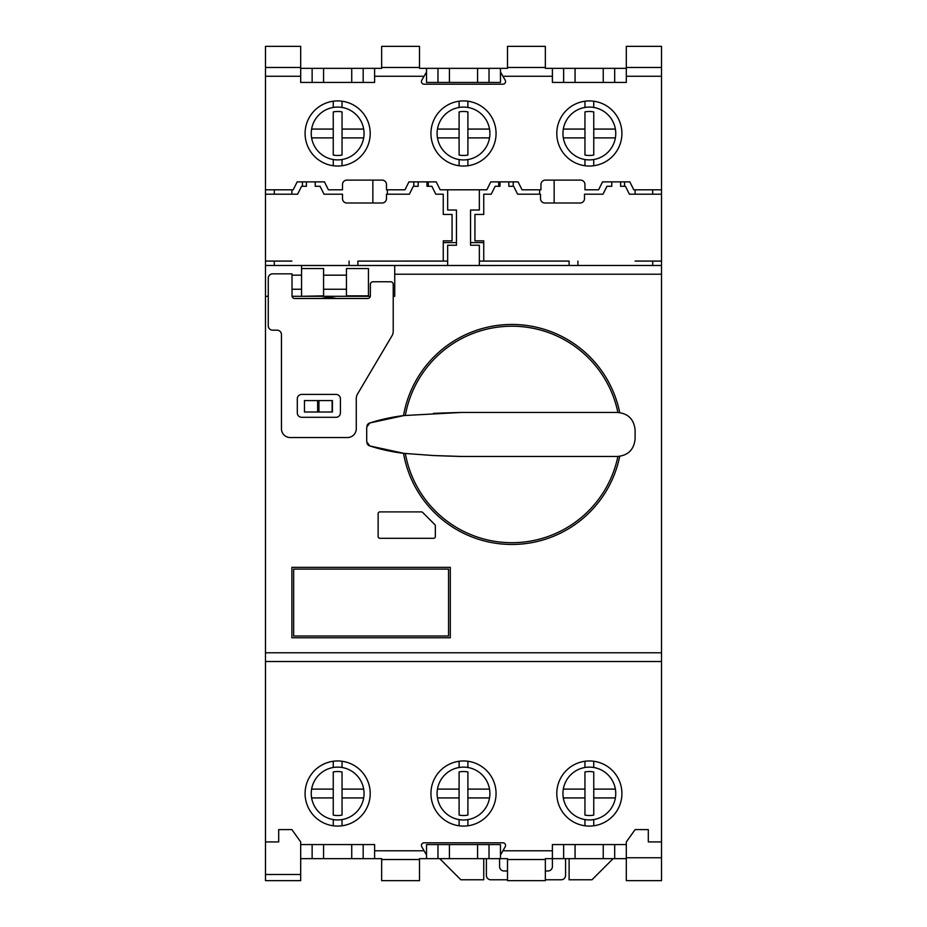 <?xml version="1.0" encoding="UTF-8"?>
<svg xmlns="http://www.w3.org/2000/svg" width="927" height="927" viewBox="0 0 927 927"><rect width="100%" height="100%" fill="white"/><g stroke="black" fill="none" stroke-linecap="round" stroke-linejoin="round"><path stroke-width="1.39" d="M265.481 189.803L293.21 189.803L297.173 181.877L324.45 181.877L328.413 189.803L342.492 189.803L342.492 184.519A4.403 4.403 0 0 1 346.895 180.116L382.098 180.116A4.403 4.403 0 0 1 386.489 184.519L386.489 189.803L404.972 189.803L408.934 181.877L436.223 181.877L440.174 189.803L486.826 189.803L490.777 181.877L518.066 181.877L522.028 189.803L540.951 189.803L540.951 184.519A4.403 4.403 0 0 1 545.343 180.116L580.545 180.116A4.403 4.403 0 0 1 584.949 184.519L584.949 189.803L598.587 189.803L602.55 181.877L629.827 181.877L633.79 189.803L661.519 189.803L661.519 46.35L626.316 46.35L626.316 82.433L552.388 82.433L552.388 68.355L545.343 68.355L545.343 67.474L507.498 67.474L507.498 68.355L500.464 68.355L500.464 71.993L505.215 80.232A2.642 2.642 0 0 1 502.932 84.195L424.068 84.195A2.642 2.642 0 0 1 421.785 80.232L426.536 71.993L426.536 68.355L419.502 68.355L419.502 67.474L381.657 67.474L381.657 68.355L374.612 68.355L374.612 82.433L300.684 82.433L300.684 46.35L265.481 46.35L265.481 880.65L300.684 880.65L300.684 844.567L374.612 844.567L374.612 858.645L381.657 858.645L381.657 859.526L419.502 859.526L419.502 858.645L426.536 858.645L426.536 844.567L500.464 844.567L500.464 855.007L505.215 846.768A2.642 2.642 0 0 0 502.932 842.805L424.068 842.805A2.642 2.642 0 0 0 421.785 846.768L426.536 855.007M500.464 855.007L500.464 858.645L507.498 858.645L507.498 859.526L545.343 859.526L545.343 858.645L552.388 858.645L552.388 844.567L626.316 844.567L626.316 841.925L635.111 829.607L648.309 829.607L648.309 841.925L661.519 841.925L661.519 652.782L265.481 652.782L265.481 661.519L661.519 661.519L661.519 194.195L629.387 194.195L625.435 186.281L620.592 186.281L620.592 181.877L611.785 181.877L611.785 186.281L606.953 186.281L602.99 194.195L584.508 194.195L584.508 198.598A4.403 4.403 0 0 1 580.105 203.001L544.902 203.001A4.403 4.403 0 0 1 540.511 198.598L540.511 194.195L517.625 194.195L513.662 186.281L508.819 186.281L508.819 181.877L500.024 181.877L500.024 186.281L495.18 186.281L491.217 194.195L483.743 194.195L483.743 214.438L474.937 214.438L474.937 240.846L483.743 240.846L483.743 261.078L569.108 261.078L479.34 261.09M635.111 189.803L635.111 194.195M635.111 261.078L661.519 261.078M447.66 261.09L357.892 261.09L443.257 261.078L443.257 240.846L452.063 240.846L452.063 214.438L443.257 214.438L443.257 194.195L435.783 194.195L431.82 186.281L426.976 186.281L426.976 181.877L418.181 181.877L418.181 186.281L413.338 186.281L409.375 194.195L386.489 194.195L386.489 198.598A4.403 4.403 0 0 1 382.098 203.001L346.895 203.001A4.403 4.403 0 0 1 342.492 198.598L342.492 194.195L324.01 194.195L320.047 186.281L315.215 186.281L315.215 181.877L306.408 181.877L306.408 186.281L301.565 186.281L297.613 194.195L265.481 194.195M265.481 261.078L291.889 261.078M291.889 194.195L291.889 189.803M569.108 858.645L569.108 879.769L591.994 879.769L613.106 858.645M483.743 858.645L483.743 879.769L460.858 879.769L439.734 858.645M387.37 189.803L387.37 194.195M413.778 186.281L413.778 181.877M513.222 181.877L513.222 186.281M539.63 194.195L539.63 189.803M337.648 826.084A32.561 32.561 0 0 1 305.087 793.524A32.561 32.561 0 0 1 337.648 760.963A32.561 32.561 0 0 1 370.209 793.524A32.561 32.561 0 0 1 337.648 826.084M463.5 826.084A32.561 32.561 0 0 1 430.939 793.524A32.561 32.561 0 0 1 463.5 760.963A32.561 32.561 0 0 1 496.061 793.524A32.561 32.561 0 0 1 463.5 826.084M589.352 826.084A32.561 32.561 0 0 1 556.791 793.524A32.561 32.561 0 0 1 589.352 760.963A32.561 32.561 0 0 1 621.913 793.524A32.561 32.561 0 0 1 589.352 826.084M337.648 166.037A32.561 32.561 0 0 1 305.087 133.476A32.561 32.561 0 0 1 337.648 100.916A32.561 32.561 0 0 1 370.209 133.476A32.561 32.561 0 0 1 337.648 166.037M589.352 166.037A32.561 32.561 0 0 1 556.791 133.476A32.561 32.561 0 0 1 589.352 100.916A32.561 32.561 0 0 1 621.913 133.476A32.561 32.561 0 0 1 589.352 166.037M463.5 166.037A32.561 32.561 0 0 1 430.939 133.476A32.561 32.561 0 0 1 463.5 100.916A32.561 32.561 0 0 1 496.061 133.476A32.561 32.561 0 0 1 463.5 166.037M301.565 296.292L323.569 295.852L323.569 268.563L301.565 268.563L301.565 265.528L394.728 265.528L394.728 296.292L393.222 296.292M301.565 295.852L301.565 268.563M368.448 295.852L368.448 268.563L346.455 268.563L346.455 295.852L368.448 295.852M626.316 880.65L626.316 857.765L661.519 857.765L661.519 880.65L626.316 880.65M626.316 844.567L626.316 857.765M661.519 841.925L661.519 857.765M661.519 189.803L661.519 194.195M394.728 274.218L661.519 274.218L661.519 265.481L652.712 265.481L652.712 261.078M301.565 265.528L661.519 265.481L265.481 265.481L274.288 265.481L274.288 261.078M274.288 194.195L274.288 189.803M447.66 189.803L447.66 210.035L456.455 210.035L456.455 245.238L447.66 245.238L447.66 265.481L479.34 265.481L479.34 245.238L470.545 245.238L470.545 210.035L479.34 210.035L479.34 189.803M652.712 189.803L652.712 194.195M265.481 841.925L278.691 841.925L278.691 829.607L291.889 829.607L300.684 841.925L300.684 844.567M265.481 874.485L300.684 874.485M661.519 661.519L265.481 661.519M332.411 400.58L332.411 412.017L304.462 412.017L304.462 400.58L332.411 400.58M370.313 296.292L292.051 296.292M268.262 296.292L265.481 296.292M321.275 298.482A33.001 33.001 0 0 1 336.42 298.482M304.462 412.017L304.462 400.58M378.135 513.662A1.761 1.761 0 0 1 379.896 511.901L421.403 511.901A1.761 1.761 0 0 1 422.654 512.422L434.821 524.589A1.761 1.761 0 0 1 435.342 525.829L435.342 536.548A1.761 1.761 0 0 1 433.581 538.309L379.896 538.309A1.761 1.761 0 0 1 378.135 536.548L378.135 513.662M450.302 567.347L450.302 637.753L291.889 637.753L291.889 567.347L450.302 567.347M374.612 858.645L300.684 858.645M312.132 858.645L312.132 844.567M614.682 844.567L614.682 858.645L552.388 858.645L552.388 866.571A4.403 4.403 0 0 1 547.984 870.974L545.343 870.974M626.316 858.645L614.682 858.645M626.316 67.474L661.519 67.474L626.316 67.474M614.682 82.433L614.682 68.355L603.234 68.355L603.234 82.433M626.316 68.355L614.682 68.355M312.132 82.433L312.132 68.355L300.684 68.355M265.481 67.474L300.684 67.474L265.481 67.474M363.175 858.645L363.175 844.567M351.727 858.645L351.727 844.567M323.569 858.645L323.569 844.567M500.464 858.645L426.536 858.645M419.502 859.526L419.502 880.65L381.657 880.65L381.657 859.526M545.343 859.526L545.343 880.65L507.498 880.65L507.498 859.526M603.234 858.645L603.234 844.567M575.076 858.645L575.076 844.567M563.639 858.645L563.639 844.567M603.234 68.355L575.076 68.355L575.076 82.433M575.076 68.355L563.639 68.355L563.639 82.433M563.639 68.355L552.388 68.355M500.464 68.355L426.536 68.355M507.498 46.35L507.498 67.474L545.343 67.474L545.343 46.35L507.498 46.35M374.612 68.355L312.132 68.355M381.657 46.35L381.657 67.474L419.502 67.474L419.502 46.35L381.657 46.35M323.569 82.433L323.569 68.355M363.175 68.355L363.175 82.433M351.727 68.355L351.727 82.433M502.909 76.246L500.464 71.993L500.464 82.433L426.536 82.433L426.536 71.993L424.091 76.246M437.973 844.567L437.973 858.645M449.421 844.567L449.421 858.645M477.579 844.567L477.579 858.645M489.027 844.567L489.027 858.645M437.973 82.433L437.973 68.355M449.421 82.433L449.421 68.355M477.579 82.433L477.579 68.355M489.027 82.433L489.027 68.355M293.65 635.992L293.65 569.108L448.541 569.108L448.541 635.992L293.65 635.992M340.418 398.807L340.418 412.897A4.403 4.403 0 0 1 336.026 417.301L301.704 417.301A4.403 4.403 0 0 1 297.3 412.897L297.3 398.807A4.403 4.403 0 0 1 301.704 394.415L336.026 394.415A4.403 4.403 0 0 1 340.418 398.807M356.269 398.587A8.795 8.795 0 0 1 357.486 394.102L392.005 335.759A8.795 8.795 0 0 0 393.222 331.287L393.222 284.404A2.642 2.642 0 0 0 390.591 281.762L372.99 281.762A2.642 2.642 0 0 0 370.348 284.404L370.348 295.852A2.642 2.642 0 0 1 367.706 298.482L294.659 298.482A2.642 2.642 0 0 1 292.017 295.852L292.017 273.847L272.654 273.847A4.403 4.403 0 0 0 268.262 278.251L268.262 325.771A4.403 4.403 0 0 0 272.654 330.174L277.057 330.174A4.403 4.403 0 0 1 281.46 334.566L281.46 428.737A8.795 8.795 0 0 0 290.255 437.544L347.463 437.544A8.795 8.795 0 0 0 356.269 428.737L356.269 398.587M403.523 415.609A110.012 110.012 0 0 1 619.723 412.596M405.342 415.4A108.25 108.25 0 0 1 617.892 412.457M433.396 413.384A1888.125 1888.125 0 0 1 461.298 412.457L404.091 415.539L369.838 422.955L366.698 427.173L366.698 441.75L369.838 445.957L404.091 453.384L433.396 455.528L461.298 456.455L617.509 456.455A17.601 17.601 0 0 0 617.892 456.455A108.25 108.25 0 0 1 405.342 453.523M461.298 412.457L617.509 412.457C628.147 413.442 634.01 419.305 635.111 430.058L635.111 438.853C634.033 449.583 628.17 455.458 617.509 456.455M617.892 456.455L619.723 456.316A110.012 110.012 0 0 1 403.523 453.315M366.965 425.655L366.965 425.655A4.403 4.403 0 0 1 369.838 422.955A183.094 183.094 0 0 1 404.091 415.539M404.091 453.384A183.094 183.094 0 0 1 369.838 445.957A4.403 4.403 0 0 1 366.965 443.257L366.965 443.257M461.298 456.455A1888.125 1888.125 0 0 1 433.396 455.528M349.097 261.078L349.097 265.481L357.892 265.481L357.892 261.078M569.108 261.078L569.108 265.481L577.903 265.481L577.903 261.078M302.445 181.877L302.445 186.281M372.851 203.001L372.851 180.116M428.297 181.877L428.297 186.281M443.257 242.607L456.455 242.607M470.545 242.607L483.743 242.607M498.703 186.281L498.703 181.877M554.149 180.116L554.149 203.001M624.555 186.281L624.555 181.877M364.056 133.476A26.396 26.396 0 0 0 337.648 107.08A26.396 26.396 0 0 0 311.623 137.88A26.396 26.396 0 0 0 363.685 137.88A26.396 26.396 0 0 0 364.056 133.476M311.623 129.073L333.245 129.073L333.245 111.924A22.005 22.005 0 0 1 342.051 111.924L342.051 129.073L363.685 129.073M363.685 137.88L342.051 137.88L342.051 155.029A22.005 22.005 0 0 1 333.245 155.029L333.245 137.88L311.623 137.88M342.051 129.073L342.051 137.88M333.245 137.88L333.245 129.073M489.896 133.476A26.396 26.396 0 0 0 463.5 107.08A26.396 26.396 0 0 0 437.463 137.88A26.396 26.396 0 0 0 489.537 137.88A26.396 26.396 0 0 0 489.896 133.476M437.463 129.073L459.097 129.073L459.097 111.924A22.005 22.005 0 0 1 467.903 111.924L467.903 129.073L489.537 129.073M489.537 137.88L467.903 137.88L467.903 155.029A22.005 22.005 0 0 1 459.097 155.029L459.097 137.88L437.463 137.88M467.903 129.073L467.903 137.88M459.097 137.88L459.097 129.073M615.748 133.476A26.396 26.396 0 0 0 589.352 107.08A26.396 26.396 0 0 0 563.315 137.88A26.396 26.396 0 0 0 615.377 137.88A26.396 26.396 0 0 0 615.748 133.476M563.315 129.073L584.949 129.073L584.949 111.924A22.005 22.005 0 0 1 593.755 111.924L593.755 129.073L615.377 129.073M615.377 137.88L593.755 137.88L593.755 155.029A22.005 22.005 0 0 1 584.949 155.029L584.949 137.88L563.315 137.88M593.755 129.073L593.755 137.88M584.949 137.88L584.949 129.073M364.056 793.524A26.396 26.396 0 0 0 337.648 767.127A26.396 26.396 0 0 0 311.623 797.927A26.396 26.396 0 0 0 363.685 797.927A26.396 26.396 0 0 0 364.056 793.524M311.623 789.12L333.245 789.12L333.245 771.971A22.005 22.005 0 0 1 342.051 771.971L342.051 789.12L363.685 789.12M363.685 797.927L342.051 797.927L342.051 815.076A22.005 22.005 0 0 1 333.245 815.076L333.245 797.927L311.623 797.927M342.051 789.12L342.051 797.927M333.245 797.927L333.245 789.12M489.896 793.524A26.396 26.396 0 0 0 463.5 767.127A26.396 26.396 0 0 0 437.463 797.927A26.396 26.396 0 0 0 489.537 797.927A26.396 26.396 0 0 0 489.896 793.524M437.463 789.12L459.097 789.12L459.097 771.971A22.005 22.005 0 0 1 467.903 771.971L467.903 789.12L489.537 789.12M489.537 797.927L467.903 797.927L467.903 815.076A22.005 22.005 0 0 1 459.097 815.076L459.097 797.927L437.463 797.927M467.903 789.12L467.903 797.927M459.097 797.927L459.097 789.12M615.748 793.524A26.396 26.396 0 0 0 589.352 767.127A26.396 26.396 0 0 0 563.315 797.927A26.396 26.396 0 0 0 615.377 797.927A26.396 26.396 0 0 0 615.748 793.524M563.315 789.12L584.949 789.12L584.949 771.971A22.005 22.005 0 0 1 593.755 771.971L593.755 789.12L615.377 789.12M615.377 797.927L593.755 797.927L593.755 815.076A22.005 22.005 0 0 1 584.949 815.076L584.949 797.927L563.315 797.927M593.755 789.12L593.755 797.927M584.949 797.927L584.949 789.12M545.343 879.769L561.183 879.769A4.403 4.403 0 0 0 565.586 875.366L565.586 858.645M486.385 858.645L486.385 875.366A4.403 4.403 0 0 0 490.777 879.769L507.498 879.769M507.498 870.974L503.987 870.974A4.403 4.403 0 0 1 499.583 866.571L499.583 858.645M502.897 850.789L552.388 850.789M374.612 850.789L424.102 850.789M661.519 76.269L626.316 76.269M552.388 76.269L502.932 76.269M424.068 76.269L374.612 76.269M300.684 76.269L265.481 76.269M332.121 400.58L332.121 412.017M318.934 400.58L318.934 412.017M317.648 400.58L317.648 412.017M342.04 101.217L342.04 107.439M342.04 159.514L342.04 165.736M333.257 165.736L333.257 159.514M333.257 107.439L333.257 101.217M459.108 165.736L459.108 159.514M459.108 107.439L459.108 101.217M467.892 101.217L467.892 107.439M467.892 159.514L467.892 165.736M584.96 165.736L584.96 159.514M584.96 107.439L584.96 101.217M593.743 101.217L593.743 107.439M593.743 159.514L593.743 165.736M342.04 761.264L342.04 767.486M342.04 819.561L342.04 825.783M333.257 825.783L333.257 819.561M333.257 767.486L333.257 761.264M593.743 761.264L593.743 767.486M593.743 819.561L593.743 825.783M584.96 825.783L584.96 819.561M584.96 767.486L584.96 761.264M467.892 761.264L467.892 767.486M467.892 819.561L467.892 825.783M459.108 825.783L459.108 819.561M459.108 767.486L459.108 761.264M346.455 275.168L323.569 275.168M301.565 275.168L292.017 275.168M346.455 289.247L323.569 289.247M301.565 289.247L292.017 289.247"/></g></svg>
